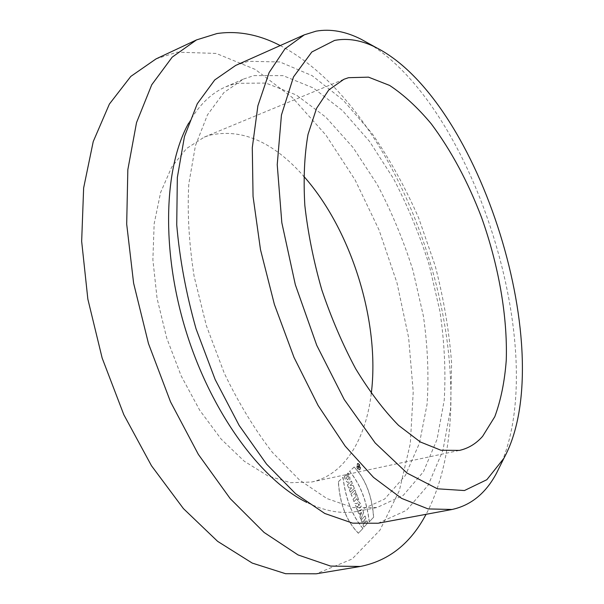 <?xml version="1.0" encoding="UTF-8"?>
<svg xmlns="http://www.w3.org/2000/svg" width="604" height="604" viewBox="0 0 604 604"><rect width="100%" height="100%" fill="white"/><g stroke="black" fill="none" stroke-linecap="round" stroke-linejoin="round"><path stroke-width="0.45" stroke-dasharray="3.02 2.27" d="M357.576 464.076L357.998 463.849C360.414 465.412 360.837 467.405 359.274 469.836C357.13 468.772 356.564 466.854 357.576 464.076M357.998 468.108L358.195 468.613L359.833 467.073L358.648 465.171L358.331 466.447L357.319 466.348L358.701 467.451L357.998 468.108L358.195 468.613M347.172 473.846C348.893 476.556 349.036 478.564 347.617 479.87L346.115 477.968L347.338 476.828L346.439 474.525L344.484 476.345C345.027 479.954 346.235 481.992 348.108 482.46C350.441 480.55 350.418 477.409 348.04 473.03L347.285 473.823C349.006 476.533 349.157 478.542 347.73 479.848L346.115 477.968M354.238 488.394L350.267 492.237L349.414 490.04L351.641 487.896L348.553 487.843L347.421 484.921L351.415 481.124L352.268 483.313L350.094 485.382L353.098 485.442L354.359 488.372L350.267 492.237M355.801 492.403L351.838 496.277L350.947 493.974L354.91 490.116L355.915 492.381L351.838 496.277M358.557 499.508L357.606 500.452L356.911 498.647L353.914 501.607L353.023 499.312L356.02 496.36L355.318 494.555L356.277 493.619L358.678 499.478L357.606 500.452M357.794 506.416L355.748 506.326L354.661 503.525L356.994 503.63L358.051 501.199L359.878 502.89L361.2 506.295L357.274 510.252L356.383 507.956L357.817 506.514M349.557 471.271C360.18 484.219 366.734 501.078 369.21 521.856L373.551 517.296C371.966 495.809 365.473 479.07 354.072 467.066L349.678 471.248C360.294 484.197 366.847 501.056 369.323 521.833L369.21 521.856M371.286 393.415C365.903 438.949 344.703 474.933 311.573 482.03L290.539 482.694L267.783 475.839L244.273 461.237L221.162 439.108L199.713 410.229L181.185 375.922L166.689 337.968L157.085 298.489L152.88 259.72L154.156 223.774L160.626 192.442L171.702 167.074L186.545 148.516L204.243 137.131L209.505 135.251C241.743 128.101 273.136 141.751 303.699 176.209M362.876 528.515L358.368 533.241C346.522 521.312 339.826 504.151 338.293 481.766L342.974 477.409C345.48 498.647 352.109 515.688 362.876 528.515L358.368 533.241M357.379 463.578L357.878 463.306C360.731 465.156 361.237 467.511 359.388 470.38C356.858 469.119 356.186 466.854 357.379 463.578M367.715 523.072L363.85 527.133L362.959 524.846L364.491 523.245L363.502 520.708L361.97 522.309L361.079 520.021L364.967 515.997L365.85 518.277L364.446 519.734L365.428 522.264L366.832 520.799L367.836 523.049L363.85 527.133M360.762 519.206L359.871 516.918L360.339 515.801L359.304 513.158L358.482 513.355L357.591 511.067L362.596 509.882L363.578 512.411L360.875 519.183L359.871 516.918M156.013 58.92L177.153 52.163L216.194 53.424L255.258 69.43L292.328 97.531L325.956 135.145L355.099 179.939L378.995 229.845L397.017 282.982L408.614 337.568L413.227 391.762L410.312 443.562L399.342 490.614L379.946 530.169L352.072 559.04L316.239 573.8M253.839 75.621L283.11 75.651L313.182 87.912L342.423 110.502L369.535 141.412L393.544 178.724C407.806 206.107 419.735 235.001 429.323 265.39L439.946 311.392C444.469 342.189 445.895 371.8 444.227 400.233L437.085 439.259L423.419 471.792L403.245 495.378L377.024 507.519L353.098 507.586L326.915 498.557L299.531 480.044L272.283 452.245C254.616 429.376 238.595 402.989 224.227 373.076L206.349 325.624L194.141 276.413C189.007 243.631 187.225 212.812 188.795 183.948L195.454 145.594L207.497 114.82L223.933 92.525L243.669 79.003L253.839 75.621M188.712 123.057C198.867 105.149 211.226 93.069 225.798 86.802L236.134 83.337L265.828 83.065L296.27 94.956L325.798 117.131L353.121 147.618L377.243 184.507C391.543 211.627 403.449 240.256 412.962 270.411L423.404 316.073C427.76 346.658 428.968 376.081 427.051 404.355L419.47 443.162L405.307 475.544L384.62 499.063L357.885 511.241C342.325 514.351 325.292 511.414 306.772 502.43M280.241 45.564C411.566 114.36 495.204 383.14 426.107 514.306M369.384 43.835C474.971 108.516 550.727 351.973 500.489 465.148M378.142 523.238L406.454 510.357L428.176 485.171L442.883 450.471L450.592 408.908L451.588 362.883C449.134 330.72 443.653 298.316 435.144 265.654L418.693 218.059C405.314 187.429 389.776 159.245 372.072 133.522L343.291 100.249L312.125 75.659L279.901 61.963L248.35 61.298L235.673 65.428M369.323 521.833L373.551 517.296M373.665 517.273C372.079 495.786 365.586 479.048 354.186 467.043L354.072 467.066M354.186 467.043L349.678 471.248M358.482 533.226C346.636 521.29 339.946 504.129 338.414 481.743L338.293 481.766M338.414 481.743L342.974 477.409M343.095 477.379C345.594 498.625 352.23 515.665 362.989 528.492M357.493 463.555L357.998 463.283C360.852 465.125 361.351 467.488 359.508 470.357C356.972 469.097 356.3 466.832 357.493 463.555M357.689 464.053L358.112 463.827C360.528 465.39 360.95 467.383 359.388 469.814C357.243 468.749 356.677 466.824 357.689 464.053M363.963 527.111L362.959 524.846M363.072 524.823L364.491 523.245M364.605 523.223L363.502 520.708M363.623 520.693L361.97 522.309M362.083 522.286L361.079 520.021M361.192 519.999L364.967 515.997M365.088 515.982L365.85 518.277M365.971 518.255L364.446 519.734M364.567 519.712L365.428 522.264M365.548 522.241L366.832 520.799M366.953 520.776L367.836 523.049M361.668 512.592L360.815 514.646L360.158 512.955L361.788 512.569L360.815 514.646M360.935 514.623L360.158 512.955M360.271 512.932L361.788 512.569M359.992 516.896L360.339 515.801M360.452 515.778L359.304 513.158M359.425 513.136L358.482 513.355M358.602 513.332L357.591 511.067M357.711 511.044L362.596 509.882M362.71 509.859L363.578 512.411M363.691 512.388L360.875 519.183M358.534 505.797L359.365 504.967L358.549 503.872L358.534 505.797L359.365 504.967M359.478 504.944L358.67 503.849L358.648 505.774M357.908 506.394L355.869 506.303L354.774 503.502L357.115 503.608L358.164 501.177L359.992 502.868L361.313 506.273L357.274 510.252M357.394 510.229L356.383 507.956M356.503 507.934L357.938 506.492M357.727 500.429L356.911 498.647M357.024 498.625L353.914 501.607M354.027 501.584L353.023 499.312M353.136 499.289L356.02 496.36M356.133 496.337L355.318 494.555M355.431 494.533L356.277 493.619M356.39 493.596L358.678 499.478M351.951 496.254L350.947 493.974M351.06 493.951L354.91 490.116M355.031 490.093L355.915 492.381M350.38 492.215L349.414 490.04M349.527 490.018L351.641 487.896M351.755 487.873L348.553 487.843M348.674 487.813L347.421 484.921M347.534 484.899L351.415 481.124M351.536 481.101L352.268 483.313M352.381 483.283L350.094 485.382M350.214 485.359L353.098 485.442M353.212 485.42L354.359 488.372M346.235 477.945L347.338 476.828M347.451 476.798L346.439 474.525M346.56 474.502L344.484 476.345M344.605 476.322C345.148 479.931 346.356 481.969 348.229 482.437C350.554 480.527 350.531 477.386 348.161 473.007L348.04 473.03M348.161 473.007L347.285 473.823M359.403 466.786L358.935 467.224L358.761 465.714L359.516 466.764L358.935 467.224M359.048 467.202L358.874 465.684L359.516 466.764M358.308 468.583L359.833 467.073M359.946 467.043L358.761 465.14L358.331 466.447M358.444 466.424L357.319 466.348M357.432 466.326L357.538 466.915M357.651 466.884L358.527 467.005M358.648 466.983L358.701 467.451M358.814 467.421L358.112 468.085M311.573 482.03L459.448 450.403M204.243 137.131L343.948 79.26M357.885 511.241L377.024 507.519M225.798 86.802L243.669 79.003"/><path stroke-width="0.91" d="M303.699 176.209C351.46 229.875 380.165 322.128 371.286 393.415M426.107 514.306L423.351 519.168C408.213 545.321 387.217 561.086 360.362 566.461L316.239 573.8L285.541 573.694L252.23 563.079L217.636 541.358L183.42 508.606L151.491 465.767L123.812 414.684L102.152 358.051L87.852 299.123L81.661 241.358L83.639 187.965L93.227 141.585L109.392 104.062L130.796 76.421L156.013 58.92L196.511 39.917L216.972 33.552C237.802 30.51 258.889 34.511 280.241 45.564M482.611 436.337L494.797 416.684C500.852 400.316 504.672 381.486 506.265 360.195C507.639 316.217 498.61 265.413 481.66 217.75C468.002 181.864 451.218 150.585 431.316 123.903C417.817 107.708 403.917 94.888 389.633 85.436L368.516 77.153L348.531 77.69L343.948 79.26L328.787 89.92L316.526 108.41L308.01 134.458C304.378 155.319 303.321 178.973 304.831 205.405C307.919 232.925 313.559 261.026 321.758 289.709C331.286 317.983 342.589 344.325 355.658 368.734C369.414 391.362 383.706 410.229 398.534 425.352L420.331 441.969L440.912 450.237L459.448 450.403C468.357 448.402 476.08 443.714 482.611 436.337M306.772 502.43C261.23 480.195 211.521 413.211 186.236 331.883C160.906 250.569 163.835 167.202 188.712 123.057M360.362 566.461L330.599 566.084L298.066 554.94L264.054 532.418L230.184 498.587L198.361 454.412L170.524 401.834L148.486 343.631L133.612 283.201L126.689 224.114L127.837 169.679L136.527 122.612L151.747 84.756L172.215 57.123L196.511 39.917M334.593 40.415C347.851 37.871 361.69 40.257 376.103 47.565C480.444 100.241 559.931 355.68 503.91 458.262L486.824 479.712L464.423 490.546L437.417 488.802L407.051 473.083L375.182 442.966L344.197 399.486L316.745 345.322L295.318 284.68L281.826 222.71L277.228 164.658L281.441 115.024L293.499 76.934L311.823 51.989L334.593 40.415M500.489 465.148L496.329 473.536C485.608 493.415 470.833 505.405 452.011 509.482L428.13 508.923L401.622 498.391L373.521 477.394L345.163 446.107L318.112 405.503L294.012 357.417L274.397 304.446L260.498 249.701L253.053 196.436L252.291 147.655L257.885 105.798L269.112 72.563L284.96 48.849L304.303 34.843L316.141 31.144C330.63 28.667 345.647 31.385 361.192 39.29L369.384 43.835M304.303 34.843L235.673 65.428L214.745 79.939L197.282 103.737L184.454 136.564L177.334 177.485L176.73 224.831C179.652 258.874 186.1 293.544 196.051 328.833L215.16 379.538L239.154 425.427L266.515 464.068L295.598 493.725L324.786 513.476L352.676 523.162L378.142 523.238L452.011 509.482M376.103 47.565L361.192 39.29M503.91 458.262L496.329 473.536"/></g></svg>
